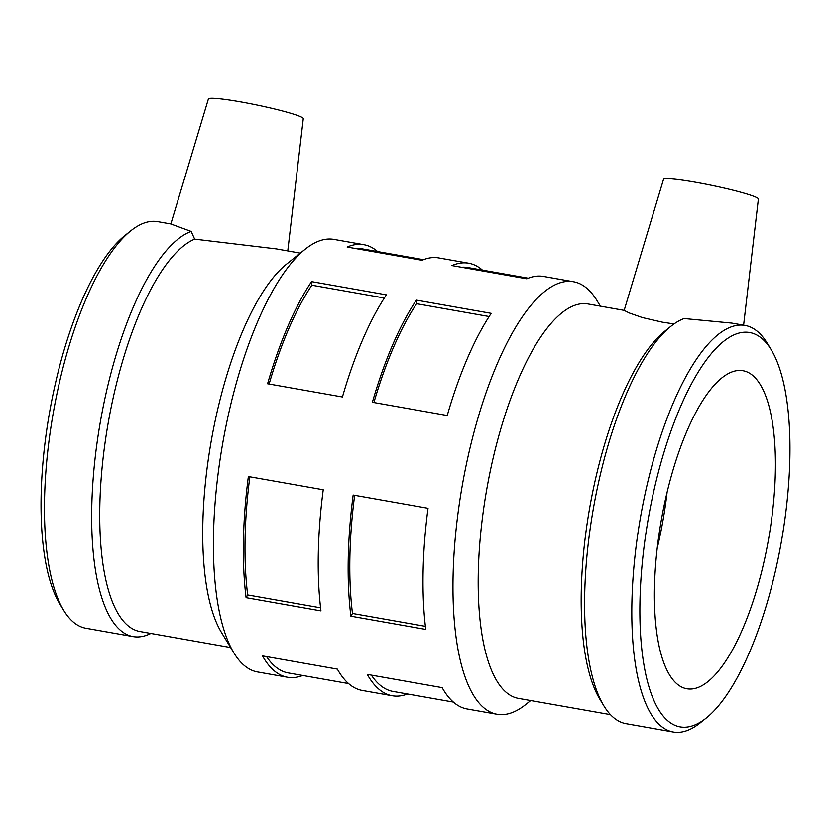 <?xml version="1.0" encoding="UTF-8"?>
<svg xmlns="http://www.w3.org/2000/svg" width="831" height="831" viewBox="0 0 831 831"><rect width="100%" height="100%" fill="white"/><g stroke="black" fill="none" stroke-linecap="round" stroke-linejoin="round"><path stroke-width="1.25" d="M407.533 693.999A219.623 74.052 -80 0 1 392.263 695.755A219.623 74.052 -80 0 1 367.281 674.408L442.144 687.642A219.623 74.052 100 0 0 467.115 708.988L497.052 714.276A219.623 74.052 100 0 0 525.711 704.543L530.697 700.554M371.364 675.136A215.229 72.577 100 0 0 393.021 691.434L453.362 702.091M302.744 675.478A219.623 74.052 -80 0 1 287.464 677.244A219.623 74.052 -80 0 1 262.492 655.898L337.344 669.121A219.623 74.052 100 0 0 362.316 690.468L392.263 695.755M266.564 656.615A215.229 72.577 100 0 0 288.232 672.923L348.573 683.581M428.017 508.281A219.623 74.052 100 0 0 425.752 629.41L350.9 616.187A219.623 74.052 -80 0 1 353.165 495.047L428.017 508.281M354.64 495.307A215.229 72.577 100 0 0 352.489 613.455L425.379 626.325M350.9 616.187L352.489 613.455M323.228 489.76A219.623 74.052 100 0 0 320.953 610.889L246.101 597.666A219.623 74.052 -80 0 1 248.365 476.537L323.228 489.76M249.84 476.797A215.229 72.577 100 0 0 247.69 594.934L320.589 607.814M246.101 597.666L247.69 594.934M416.352 300.126L491.204 313.349A219.623 74.052 100 0 0 447.234 415.5L372.381 402.266A219.623 74.052 -80 0 1 416.352 300.126L416.632 303.72L489.127 316.528M416.632 303.72A215.229 72.577 100 0 0 373.908 402.536M311.552 281.616L386.405 294.839A219.623 74.052 100 0 0 342.434 396.979L267.582 383.756A219.623 74.052 -80 0 1 311.552 281.616L311.833 285.199L384.338 298.007M311.833 285.199A215.229 72.577 100 0 0 269.119 384.026M600.387 306.161L597.063 300.697A219.623 74.052 100 0 0 579.654 283.662A219.623 74.052 100 0 0 573.473 281.74L543.536 276.443A219.623 74.052 100 0 0 526.802 278.8L451.95 265.577A219.623 74.052 -80 0 1 468.684 263.219A219.623 74.052 -80 0 1 474.854 265.151A219.623 74.052 -80 0 1 482.427 270.106M528.256 278.208L467.915 267.551A215.229 72.577 100 0 0 461.475 267.26M468.684 263.219L438.737 257.932A219.623 74.052 100 0 0 422.013 260.29L347.161 247.056A219.623 74.052 -80 0 1 363.885 244.709A219.623 74.052 -80 0 1 370.065 246.63A219.623 74.052 -80 0 1 377.638 251.596M423.467 259.688L363.126 249.03A215.229 72.577 100 0 0 356.676 248.739M287.775 250.931L303.273 118.625A48.447 3.947 -168.3 0 0 256.634 104.955A48.447 3.947 -168.3 0 0 208.394 98.972L170.854 223.996L191.161 231.444A206.441 69.617 100 0 0 97.341 440.783A206.441 69.617 100 0 0 133.105 636.588A206.441 69.617 100 0 0 150.847 633.44M674.024 323.945L662.286 322.158L642.477 317.598L629.296 312.986L624.164 310.399L663.512 179.382A48.447 3.947 11.7 0 1 703.753 183.765A48.447 3.947 11.7 0 1 755.857 197.176A48.447 3.947 11.7 0 1 758.391 199.035L743.61 325.181M771.261 349.841L767.262 343.265A206.441 69.617 100 0 0 750.902 327.258A206.441 69.617 100 0 0 745.095 325.44L731.903 323.114L684.11 318.543A206.441 69.617 100 0 0 670.949 326.251A206.441 69.617 100 0 0 593.417 508.281A206.441 69.617 100 0 0 603.877 705.862A206.441 69.617 100 0 0 626.055 723.687L673.255 732.028A206.441 69.617 100 0 0 700.19 722.877L706.205 718.067A200.25 67.529 100 0 0 781.41 541.5A200.25 67.529 100 0 0 771.261 349.841A200.25 67.529 100 0 0 755.389 334.311A200.25 67.529 100 0 0 644.212 545.583A200.25 67.529 100 0 0 706.205 718.067M745.095 325.44A206.441 69.617 100 0 0 640.618 516.622A206.441 69.617 100 0 0 673.255 732.028M747.557 372.143A161.484 54.451 100 0 0 743.007 370.73A161.484 54.451 100 0 0 662.556 513.381A161.484 54.451 100 0 0 682.282 687.351A161.484 54.451 100 0 0 686.822 688.764A161.484 54.451 100 0 0 767.273 546.112A161.484 54.451 100 0 0 747.557 372.143M657.186 548.418A161.484 54.451 100 0 0 667.075 492.419M300.303 253.143L276.391 248.916L194.651 239.141L191.161 231.444M363.885 244.709L333.948 239.411A219.623 74.052 100 0 0 305.289 249.144L286.487 264.196A200.25 67.529 100 0 0 211.282 440.762A200.25 67.529 100 0 0 221.43 632.412L233.937 652.989A219.623 74.052 100 0 0 257.527 671.957L287.464 677.244M194.651 239.141A200.25 67.529 100 0 0 104.924 443.744A200.25 67.529 100 0 0 139.93 631.508L230.613 647.526M170.854 223.975L157.745 221.659A206.441 69.617 100 0 0 130.81 230.81L124.795 235.62A200.25 67.529 100 0 0 49.59 412.197A200.25 67.529 100 0 0 59.739 603.846L63.738 610.421A206.441 69.617 100 0 0 85.905 628.246L133.105 636.588M130.81 230.81A206.441 69.617 100 0 0 53.277 412.841A206.441 69.617 100 0 0 63.738 610.421M305.289 249.144A219.623 74.052 100 0 0 222.801 442.798A219.623 74.052 100 0 0 233.937 652.989M573.473 281.74A219.623 74.052 100 0 0 462.337 485.117A219.623 74.052 100 0 0 497.052 714.276M624.174 310.368L588.068 303.98A200.25 67.529 100 0 0 486.727 489.428A200.25 67.529 100 0 0 518.378 698.372L610.463 714.639M670.949 326.251L664.945 331.06A200.25 67.529 100 0 0 589.73 507.627A200.25 67.529 100 0 0 599.878 699.276L603.877 705.862"/></g></svg>
